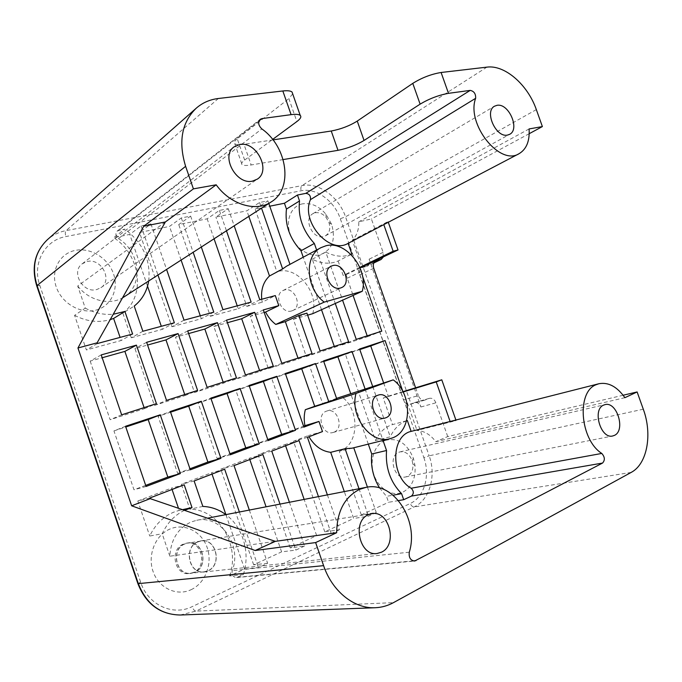 <?xml version="1.0" encoding="UTF-8"?>
<svg xmlns="http://www.w3.org/2000/svg" width="682" height="682" viewBox="0 0 682 682"><rect width="100%" height="100%" fill="white"/><g stroke="black" fill="none" stroke-linecap="round" stroke-linejoin="round"><path stroke-width="0.51" stroke-dasharray="3.41 2.56" d="M184.95 543.946C170.619 549.138 175.956 575.659 190.909 573.23L194.609 572.224C209.101 566.495 202.861 539.965 187.823 543.119L184.95 543.946M197.942 541.892C183.424 547.177 188.914 574.287 204.08 571.823L207.822 570.791C222.494 564.952 216.083 537.842 200.849 541.048L197.942 541.892M184.438 510.324C174.686 515.098 167.269 522.906 162.188 533.75L149.742 536.026C155.249 524.484 163.356 516.487 174.055 512.046L179.204 510.375L178.496 508.295M406.574 420.785L405.773 421.092C399.072 423.872 393.898 429.106 390.24 436.787L375.467 440.512L345.442 354.333L359.602 348.988M406.591 420.726L390.939 425.057C384.281 427.802 379.124 432.959 375.467 440.512M333.796 432.243L333.106 432.473C322.467 436.045 315.775 414.477 326.473 411.152L326.849 411.024C337.462 407.18 344.504 428.637 333.796 432.243M291.674 310.932C281.581 314.436 273.218 294.795 283.004 290.532L284.403 290.003C294.658 286.704 302.714 306.457 292.774 310.523L291.674 310.932M315.203 212.775C319.219 212.145 322.876 213.747 326.201 217.584L328.912 222.392C330.753 228.538 329.594 233.014 325.442 235.827L323.507 236.569C312.765 239.8 303.013 218.726 312.927 213.662L315.203 212.775M87.126 261.53C101.328 257.779 113.033 280.183 100.851 287.727L96.691 289.56C82.897 293.618 70.596 271.726 82.258 263.763L87.126 261.53M197.882 541.738L200.823 540.886C216.228 537.646 222.707 565.037 207.874 570.953L204.089 571.985C188.761 574.474 183.211 547.075 197.882 541.738M398.8 452.285L400.078 451.868C405.492 451.211 409.507 454.127 412.124 460.606L412.883 464.041C413.292 470.026 411.408 474.161 407.231 476.428L405.585 476.957C394.239 479.906 387.76 456.215 398.8 452.285M249.322 510.068L267.625 563.281L258.452 567.569L244.582 569.018L229.604 575.958L243.303 574.645L236.552 577.56C232.946 577.091 231.513 574.79 232.247 570.646C242.272 545.378 220.874 514.637 196.706 520.298L191.131 521.977C177.9 528.243 170.807 539.658 169.852 556.214L275.34 541.355M624.891 397.683L435.798 441.697C430.521 434.673 424.255 430.922 417.017 430.461L456.105 420.615L450.964 421.135M193.321 572.522L189.587 573.536C174.498 575.983 169.119 549.24 183.586 544.006L186.484 543.162C201.659 539.974 207.95 566.733 193.321 572.522M194.66 572.377L190.917 573.392C175.803 575.847 170.415 549.036 184.899 543.793L187.797 542.957C202.997 539.76 209.306 566.58 194.66 572.377M149.989 497.954L137.815 501.006L149.742 536.026M169.852 556.214L162.188 533.75M398.501 500.597L388.552 502.284L386.489 496.351L393.071 495.183M367.436 487.136L376.268 512.523L361.315 514.91L388.552 502.284M376.268 512.523L368.527 516.146L353.634 518.473L344.308 491.594M327.386 494.885L339.457 529.726L324.794 531.841L353.634 518.473M339.457 529.726L331.239 533.563L316.653 535.609L304.138 499.403M289.415 502.267L304.522 546.043L290.182 547.885L316.653 535.609M304.522 546.043L295.852 550.093L281.598 551.866L266.074 506.803M267.625 563.281L253.653 564.815L281.598 551.866M182.486 509.659L179.204 510.375M184.208 484.783L171.583 488.056L172.06 489.454M202.852 506.419L189.894 509.207L181.378 484.297L211.539 472.72L212.008 474.084M194.131 480.963L181.378 484.297M165.368 221.957L77.722 286.022L85.267 308.145L74.585 315.348L86.375 349.96L121.157 340.514L120.1 337.394M97.338 343.532L86.375 349.96M142.862 331.264L131.259 337.769L122.82 313.115L134.235 306.082M132.623 334.018L121.157 340.514M283.141 159.579L251.164 164.967C246.347 165.752 243.303 165.632 242.033 164.609C241.061 163.62 241.931 162.103 244.642 160.057L272.647 139.418M124.226 296.858C143.74 285.195 140.194 251.726 118.455 238.598C115.514 236.032 115.122 233.491 117.295 230.976L124.78 229.101L113.715 237.668L129.776 234.429L141.072 225.887L150.935 223.935L139.512 232.46L169.511 226.415L181.31 217.942L190.636 216.1L178.727 224.557L207.157 218.828L219.399 210.423L228.24 208.683L215.904 217.064L246.893 210.815L259.552 202.503L267.898 200.858L255.145 209.152L269.757 206.203M403.088 392.005L383.258 398.032L392.491 424.494M372.696 386.498L390.24 436.787M365.075 388.953L383.028 440.444M368.306 444.127L350.71 393.599M356.251 339.372L342.151 344.904L312.296 259.228C321.572 263.815 330.182 264.403 338.127 261.001L351.017 254.454M338.127 261.001L343.174 275.451L346.072 274.675L353.071 295.434M359.815 267.378L343.174 275.451M306.934 313.132L293.396 319.304L306.295 356.464L334.606 347.334L334.291 346.439M321.503 309.705L303.226 257.216M334.606 347.334L348.638 341.818M316.627 250.004L335.271 303.481M312.296 259.228L325.791 252.093L342.569 300.182M243.303 574.645C250.601 553.059 242.971 526.998 225.87 514.629M239.365 512.003L258.452 567.569M279.995 504.1L295.852 550.093M318.46 496.615L331.239 533.563M403.386 391.511L417.017 430.461M623.135 395.245L447.724 436.565L435.798 441.697M447.724 436.565L435.883 402.806C434.417 399.354 432.286 397.862 429.49 398.314L424.801 400.112C421.979 400.573 419.814 399.055 418.322 395.569L403.497 399.933L359.755 274.863C358.809 271.521 359.474 269.16 361.733 267.762L367.189 266.176C369.431 264.795 370.079 262.459 369.132 259.16L420.905 406.983C419.456 403.599 417.341 402.133 414.571 402.585L409.916 404.366C407.103 404.835 404.963 403.352 403.497 399.933M415.594 387.794L418.322 395.569M383.199 257.123L383.113 252.323L371.4 218.939L358.783 221.821C358.988 229.553 356.831 235.716 352.304 240.32L361.801 267.472M360.053 267.932L346.072 274.675M362.526 276.142L359.925 267.966M325.791 252.093C334.768 256.628 343.165 257.395 350.974 254.403M228.24 208.683L234.19 225.836M219.399 210.423L226.467 230.831M190.636 216.1L201.326 247.063M181.31 217.942L193.168 252.331M150.935 223.935L166.596 269.492M141.072 225.887L157.968 275.068M148.685 281.061C150.91 260.166 142.939 242.843 124.78 229.101M77.722 286.022C88.737 300.464 109.137 305.596 122.479 297.898M85.267 308.145C94.448 313.029 103.775 315.067 113.246 314.257M359.005 488.73L368.527 516.146M361.315 514.91L339.235 451.313L353.745 447.767M353.728 447.69L352.065 448.185M352.304 240.32L388.032 221.539L383.872 224.591M529.079 128.949L358.783 221.821M267.898 200.858L268.81 203.483M289.978 264.352L276.901 271.803L255.145 209.152M259.552 202.503L261.53 208.18M286.517 266.21L290.097 264.71M383.651 382.96L388.254 396.148L383.258 398.032M345.442 354.333L359.815 349.585M388.254 396.148L402.917 391.681M342.151 344.904L367.496 336.729L367.189 335.851M324.794 531.841L293.465 441.28L308.366 435.568L308.997 436.761M125.548 426.276L113.945 430.905L133.987 489.77L145.701 485.379M113.945 430.905L125.795 426.992M190.312 469.83L177.644 473.393L158.113 416.293L170.568 412.175M177.644 473.393L189.954 468.781M230.311 454.792L217.166 458.577L198.104 403.071L211.053 398.782M217.166 458.577L229.962 453.769M268.12 440.572L254.557 444.545L235.946 390.556L249.331 386.123M254.557 444.545L267.779 439.583M322.484 431.57L308.366 435.568M339.235 451.313L340.284 450.921C359.414 444.135 359.857 409.277 341.494 396.574M146.067 486.462L133.987 489.77M303.908 427.12L289.995 431.254L271.811 378.689L285.562 374.145M285.34 373.506L271.811 378.689M249.101 385.475L235.946 390.556M198.104 403.071L210.823 398.118M158.113 416.293L170.338 411.485M312.663 313.703C319.321 292.893 297.318 265.707 277.983 271.504L276.901 271.803M293.396 319.304L307.642 315.161M379.601 487.971L386.489 496.351M336.567 398.365L322.603 403.429L309.671 366.166L323.754 361.511M306.295 356.464L320.105 351M309.671 366.166L323.541 360.897M264.181 312.433L250.243 316.337L268.358 368.698L298.315 359.039L297.991 358.11M74.585 315.348C86.657 321.554 98.523 322.987 110.211 319.628M122.82 313.115C146.025 296.065 140.714 254.94 113.715 237.668M131.259 337.769L162.342 329.329L161.302 326.294M147.534 286.176L129.776 234.429M184.029 320.173L171.89 326.729L139.512 232.46M171.89 326.729L201.301 318.741L200.286 315.792M181.114 260.115L169.511 226.415M222.946 309.688L210.346 316.286L178.727 224.557M210.346 316.286L238.223 308.707L237.234 305.843M214.071 238.828L207.157 218.828M259.799 299.765L246.799 306.38L215.904 217.064M251.129 302.1L238.223 308.707M213.798 312.151L201.301 318.741M261.709 299.253L262.161 302.211L275.306 295.587M174.362 322.782L162.342 329.329M246.799 306.38L262.161 302.211M248.819 216.39L246.893 210.815M289.995 431.254L303.575 426.156M298.315 359.039L312.049 353.591M281.811 363.318L268.358 368.698M101.217 354.913L90.169 361.102L102.181 357.743M90.169 361.102L110.134 419.72L144.448 408.654L144.09 407.623M137.815 501.006L171.583 488.056M144.448 408.654L156.442 403.642M121.652 414.835L110.134 419.72M184.72 394.554L185.061 395.551L154.405 405.44L134.951 348.579L147.585 345.049M229.604 575.958C240.541 545.719 219.093 509.232 189.894 509.207M244.582 569.018L225.913 514.62M154.405 405.44L166.536 400.402M185.061 395.551L197.592 390.411M236.475 377.905L223.491 383.165L194.481 392.517L175.496 337.24L188.633 333.566M223.491 383.165L223.159 382.184M245.486 374.998L232.409 380.292L213.867 326.507L227.438 322.714M232.409 380.292L259.902 371.426L259.578 370.471M381.775 331.162L367.496 336.729M263.312 309.918L250.243 316.337M273.269 366.063L259.902 371.426M226.543 320.122L213.867 326.507M253.653 564.815L220.798 469.165L249.339 458.219L249.8 459.54M290.182 547.885L258.111 454.851L285.153 444.476L285.596 445.764M302.433 203.867C291.188 206.024 285.247 220.201 290.157 234.045C294.905 247.941 309.159 257.6 320.165 254.727C332.134 250.03 335.962 239.919 331.657 224.378L325.919 214.182C318.895 206.024 311.06 202.58 302.433 203.867M95.633 310.199C110.902 306.499 119.009 289.552 113.544 273.934C108.302 258.265 90.629 247.191 75.233 250.413C59.76 253.397 50.545 270.532 56.222 286.875C61.67 303.268 80.45 314.146 95.633 310.199M191.02 589.734C205.453 583.161 212.775 563.562 207.226 547.697C201.881 531.747 184.831 522.838 170.27 528.908C155.624 534.739 147.244 554.73 153.024 571.337C158.574 588.037 176.681 596.545 191.02 589.734M384.955 440.512C374.35 444.715 369.039 460.938 374.017 474.987C378.834 489.096 392.576 497.059 402.951 492.114C411.877 487.136 415.892 478.304 415.006 465.601L413.403 458.321C407.026 443.13 397.546 437.196 384.955 440.512M529.215 133.689L371.4 218.939M292.689 93.86L288.861 98.617L296.875 121.558M244.642 160.057L237.259 138.804L288.861 98.617M237.259 138.804C234.582 140.944 233.747 142.564 234.761 143.663C236.074 144.814 239.143 145.027 243.986 144.32L251.164 164.967M273.013 139.895L243.986 144.32M322.603 403.429L336.746 398.876M307.454 437.35L293.465 441.28M299.066 440.581L285.153 444.476M271.751 451.092L258.111 454.851M262.885 454.502L249.339 458.219M194.481 392.517L207.123 387.342M224.659 469.216L211.539 472.72M234.037 465.61L220.798 469.165M187.712 330.906L175.496 337.24M146.639 342.304L134.951 348.579M388.288 222.272L388.032 221.539M456.105 420.615L455.857 419.899M409.294 552.198L232.247 570.646M237.796 577.219L413.104 560.902M259.007 120.902L118.864 230.269M118.455 238.598L261.854 128.907M360.966 271.658L347.087 278.299M423.846 457.588C430.427 475.473 424.281 497.221 410.283 503.478L192.128 606.648C172.972 616.375 147.858 604.908 140.611 582.113L39.863 285.622C31.875 263.525 44.867 240.055 65.89 236.56L301.197 190.764C316.09 187.541 334.393 200.917 340.309 218.726L423.846 457.588L429.166 455.815L345.527 216.799C338.945 197.004 318.647 182.068 302.058 185.589L66.077 230.618C58.984 231.999 52.778 235.009 47.45 239.646M383.113 252.323L369.132 259.16M373.847 262.902L366.541 266.423M375.074 261.394L362.398 267.523M373.719 268.231L359.755 274.863M425.133 399.993L410.24 404.255M414.238 402.695L429.157 398.424M420.905 406.983L435.883 402.806M643.288 409.209L429.166 455.815C436.48 475.695 429.728 499.889 414.179 506.922L195.896 611.115C194.464 610.893 193.202 609.401 192.128 606.648M536.333 109.614L345.527 216.799L340.309 218.726M486.922 67.134L302.058 185.589C300.813 186.663 300.523 188.394 301.197 190.764M218.368 98.498L66.077 230.618C65.131 231.795 65.071 233.773 65.89 236.56M180.227 615.011L195.896 611.115L393.446 602.649M631.174 472.413L414.179 506.922C412.55 506.939 411.255 505.788 410.283 503.478M36.683 285.69L39.863 285.622M137.935 583.758L140.611 582.113M204.08 571.823L190.909 573.23M333.106 432.473L385.1 418.032M283.004 290.532L331.247 266.151M325.442 235.827L509.616 134.337M100.851 287.727L257.31 179.136M200.823 540.886L371.716 513.708M400.078 451.868L604.985 404.639M196.706 520.298L207.507 518.201M189.587 573.536L190.917 573.392M186.484 543.162L187.797 542.957M405.585 476.957L612.683 435.977M204.089 571.985L377.103 553.503M82.258 263.763L234.037 146.869M312.927 213.662L494.544 106.187M373.796 262.996L367.189 266.176M375.688 261.027L361.733 267.762M424.801 400.112L409.916 404.366M414.571 402.585L429.49 398.314M326.201 217.584L325.919 214.182M328.912 222.392L331.657 224.378M412.124 460.606L413.403 458.321M412.883 464.041L415.006 465.601M292.774 310.523L341.639 287.582M326.849 411.024L378.314 395.091M236.552 577.56L414.571 561.056M117.295 230.976L260.166 119.341M200.849 541.048L187.823 543.119M234.761 143.663L242.033 164.609"/><path stroke-width="1.02" d="M336.661 532.719L315.63 542.574L323.6 565.651C332.228 591.388 354.222 608.881 375.228 607.73C381.664 607.457 387.734 605.761 393.446 602.649L631.174 472.413C647.312 464.041 652.563 434.153 643.288 409.209L637.124 391.945L624.891 397.683C617.031 386.617 608.37 381.971 598.907 383.736L596.349 384.622C576.443 391.451 579.811 439.506 601.788 453.436C604.891 456.983 605.147 460.188 602.547 463.061L414.571 561.056C410.436 560.416 408.671 557.467 409.294 552.198C419.294 520.23 393.395 480.895 365.91 487.391L359.567 489.386C344.606 497.025 336.968 511.474 336.661 532.719L275.34 541.355L150.219 498.644L149.989 497.954L184.208 484.783L192.009 507.587L184.438 510.324M377.93 395.219C366.916 398.638 374.154 421.723 385.1 418.032L385.807 417.793C396.813 414.059 389.226 391.118 378.314 395.091L377.93 395.219M332.697 265.605L331.247 266.151C321.179 270.507 330.105 291.555 340.514 288L341.639 287.582C351.869 283.422 343.259 262.28 332.697 265.605M507.553 135.062L509.616 134.337C520.272 129.358 508.712 102.786 496.982 105.335L494.544 106.187C484.024 111.396 496.044 138.037 507.553 135.062M252.468 181.122L257.31 179.136C271.368 170.56 256.449 141.029 239.732 144.473L234.037 146.869C220.474 155.965 236.236 185.146 252.468 181.122M381.4 552.232C398.109 544.875 389.226 509.923 371.716 513.708L368.374 514.74C351.724 521.227 359.559 556.486 377.103 553.503L381.4 552.232M614.414 435.389C625.923 430.453 616.878 401.084 604.985 404.639L603.638 405.099C592.036 409.507 600.714 439.242 612.683 435.977L614.414 435.389M598.907 383.736L409.524 431.8C390.488 438.125 391.315 477.366 411.178 488.244C413.914 491.083 413.991 493.7 411.408 496.104L403.693 499.71L398.501 500.597M261.956 118.6L291.103 114.653L282.825 90.97L218.368 98.498C209.886 99.512 202.528 102.735 196.28 108.157C181.719 122.317 178.164 141.703 185.615 166.323L193.407 188.871L216.185 184.805C230.448 204.788 256.185 212.281 271.189 201.94C293.32 188.786 287.642 147.073 261.854 128.907C258.325 125.462 257.762 122.274 260.166 119.341L261.956 118.6L259.007 120.902M192.009 507.587L182.486 509.659M178.496 508.295L172.06 489.454M239.365 512.003L224.659 469.216L194.131 480.963L202.852 506.419C211.224 506.769 218.905 509.505 225.87 514.629M120.1 337.394L113.613 318.426L124.908 311.452L132.623 334.018L97.338 343.532L97.1 342.841L165.368 221.957L143.723 226.236L77.953 347.99L131.652 505.797L150.219 498.644M148.685 281.061C146.92 291.385 142.103 299.73 134.235 306.082L142.862 331.264L174.362 322.782L157.968 275.068M272.647 139.418L296.875 121.558C300.515 118.821 301.632 116.758 300.216 115.386C298.827 114.295 295.783 114.047 291.103 114.653M448.492 93.332C438.697 95.105 429.242 98.702 420.121 104.141L412.781 83.366C421.826 77.739 431.263 74.116 441.101 72.488L448.492 93.332L470.196 90.391C474.05 91.175 475.866 93.818 475.635 98.31L310.455 199.647C310.856 195.862 309.296 193.773 305.775 193.381L297.454 195.026L284.437 203.245L269.757 206.203M420.121 104.141L364.052 140.458C356.226 145.121 347.547 148.412 338.008 150.33L283.141 159.579M411.084 431.237L407.342 420.521L406.591 420.726M455.857 419.899L441.783 379.814L436.224 381.929L450.077 421.382M436.224 381.929L403.088 392.005M441.783 379.814L402.943 391.673L385.074 340.574L359.602 348.988L372.696 386.498M393.071 495.183L401.587 493.666L403.693 499.71M383.028 440.444L386.541 450.504L371.741 453.999L368.306 444.127M350.71 393.599L337.905 356.831L352.014 351.494L365.075 388.953M351.017 254.454L351.861 254.028L348.127 243.338L383.804 224.625L393.139 251.223L359.815 267.378M303.226 257.216L300.992 250.797L314.342 243.465L316.627 250.004M334.291 346.439L321.503 309.705M335.271 303.481L348.638 341.818L320.105 351L306.934 313.132L298.81 315.476L312.049 353.591L281.811 363.318L263.312 309.918L278.793 305.621L275.306 295.587L259.799 299.765L234.19 225.836M297.454 195.026L299.526 200.96L286.457 209.076L284.437 203.245M342.569 300.182L356.251 339.372L381.775 331.162L362.526 276.142M279.995 504.1L262.885 454.502L234.037 465.61L249.322 510.068M318.46 496.615L299.066 440.581L271.751 451.092L289.415 502.267M308.997 436.761C314.496 446.028 321.725 451.22 330.685 452.328L345.092 448.696L352.065 448.185L390.019 438.697C371.136 444.681 349.465 416.216 356.038 393.429L305.323 409.703L314.709 406.293L301.708 368.8L315.51 363.549L285.34 373.506L303.908 427.12L318.98 421.459L322.484 431.57L307.454 437.35L327.386 494.885M315.51 363.549L328.792 401.766L336.746 398.876L323.541 360.897L352.014 351.494M386.541 450.504C385.287 467.63 390.3 482.021 401.587 493.666M407.342 420.521L406.574 420.785M383.199 257.123L381.178 259.441L375.688 261.027C373.412 262.434 372.756 264.829 373.719 268.231L415.594 387.794M393.139 251.223L398.015 249.962L360.053 267.932M350.974 254.403L351.861 254.028M310.455 199.647C300.506 221.684 329.585 254.829 348.127 243.338M299.526 200.96C297.804 216.569 302.74 230.738 314.342 243.465M226.467 230.831L251.129 302.1L222.946 309.688L201.326 247.063M193.168 252.331L213.798 312.151L184.029 320.173L166.596 269.492M122.479 297.898L271.189 201.94M113.246 314.257L124.908 311.452M97.1 342.841L77.953 347.99M136.426 345.143L101.217 354.913L121.652 414.835L156.442 403.642L136.426 345.143L124.883 351.392L102.181 357.743M226.543 320.122L245.486 374.998L273.269 366.063L254.667 312.313L226.543 320.122M187.712 330.906L207.123 387.342L236.475 377.905L217.422 322.654L187.712 330.906M146.639 342.304L166.536 400.402L197.592 390.411L178.07 333.583L146.639 342.304M160.27 414.809L180.372 473.564L146.067 486.462L125.548 426.276L160.27 414.809L148.182 419.583L167.832 477.076L145.701 485.379M295.494 430.282L268.12 440.572L249.101 385.475L276.824 376.319L295.494 430.282L281.666 434.374L263.38 381.477L249.331 386.123M259.237 443.914L230.311 454.792L210.823 398.118L240.107 388.45L259.237 443.914L245.767 447.844L227.046 393.497L211.053 398.782M220.925 458.321L190.312 469.83L170.338 411.485L201.318 401.255L220.925 458.321L207.882 462.055L188.709 406.174L201.318 401.255M345.092 448.696L359.005 488.73M353.745 447.767L367.436 487.136M475.635 98.31C466.045 123.911 499.77 166.22 518.993 153.731L383.804 224.625M518.993 153.731C526.495 149.273 529.854 141.012 529.079 128.949L542.386 126.571L536.333 109.614C527.877 84.909 504.902 64.637 486.922 67.134L441.101 72.488M268.81 203.483L289.978 264.352M261.53 208.18L282.638 268.938L286.517 266.21L321.026 247.643C304.078 255.52 305.766 288.503 324.223 302.109L275.767 324.436L285.34 321.648L297.991 358.11M216.185 184.805L165.368 221.957M359.815 349.585L370.727 345.97L383.651 382.96M385.074 340.574L370.727 345.97M353.071 295.434L367.189 335.851M344.308 491.594L330.685 452.328M125.795 426.992L148.182 419.583M189.954 468.781L207.882 462.055M170.568 412.175L188.709 406.174M229.962 453.769L245.767 447.844M267.779 439.583L281.666 434.374M390.019 438.697L392.789 437.784C412.422 430.709 412.337 393.616 393.216 379.865L336.567 398.365M305.323 409.703C303.993 414.801 303.865 420.121 304.931 425.653L318.98 421.459M276.824 376.319L263.38 381.477M240.107 388.45L227.046 393.497M180.372 473.564L167.832 477.076M286.457 209.076C284.701 224.438 289.543 238.342 300.992 250.797M307.642 315.161L312.663 313.703L362.244 291.291L324.223 302.109M371.741 453.999C370.556 466.19 373.173 477.511 379.601 487.971M323.754 361.511L337.905 356.831M278.793 305.621L265.571 312.049C268.145 317.045 271.547 321.179 275.767 324.436M265.571 312.049L264.181 312.433M110.211 319.628L113.613 318.426M161.302 326.294L147.534 286.176M200.286 315.792L181.114 260.115M237.234 305.843L214.071 238.828M362.244 291.291C368.817 269.296 345.731 240.047 325.791 245.827L321.026 247.643M282.638 268.938L269.501 275.988C263.465 281.657 260.865 289.407 261.709 299.253M269.501 275.988L248.819 216.39M303.575 426.156L304.931 425.653M285.562 374.145L301.708 368.8M144.09 407.623L124.883 351.392M147.585 345.049L165.973 339.9L184.72 394.554M225.913 514.62L212.008 474.084M188.633 333.566L204.847 329.031L223.159 382.184M227.438 322.714L241.692 318.724L259.578 370.471M254.667 312.313L241.692 318.724M217.422 322.654L204.847 329.031M266.074 506.803L249.8 459.54M304.138 499.403L285.596 445.764M356.038 393.429L393.216 379.865M542.386 126.571L529.215 133.689M637.124 391.945L623.135 395.245M282.825 90.97C287.54 90.45 290.617 90.808 292.049 92.036L292.689 93.86M338.008 150.33L331.239 131.012L273.013 139.895M331.239 131.012C340.812 129.205 349.482 125.897 357.249 121.081L364.052 140.458M412.781 83.366L357.249 121.081M315.63 542.574L255.153 550.51L131.652 505.797M193.407 188.871L143.723 226.236M298.81 315.476L285.34 321.648M314.709 406.293L328.792 401.766M178.07 333.583L165.973 339.9M398.015 249.962L388.288 222.272M275.34 541.355L255.153 550.51M413.104 560.902L415.969 560.638M602.547 463.061L411.408 496.104M305.775 193.381L470.196 90.391M411.178 488.244L601.788 453.436M380.522 259.68L373.847 262.902M376.353 260.78L375.074 261.394M196.28 108.157L47.45 239.646C35.038 251.59 31.543 266.815 36.973 285.315L138.369 583.792C146.553 604.243 160.509 614.653 180.227 615.011L375.228 607.73M185.615 166.323L36.726 285.809L137.909 583.673L323.6 565.651M207.507 518.201L365.91 487.391M381.178 259.441L373.796 262.996M36.683 285.69C31.236 267.216 34.825 251.863 47.45 239.646M137.935 583.758C146.067 604.167 160.168 614.584 180.227 615.011M300.216 115.386L292.049 92.036"/></g></svg>
